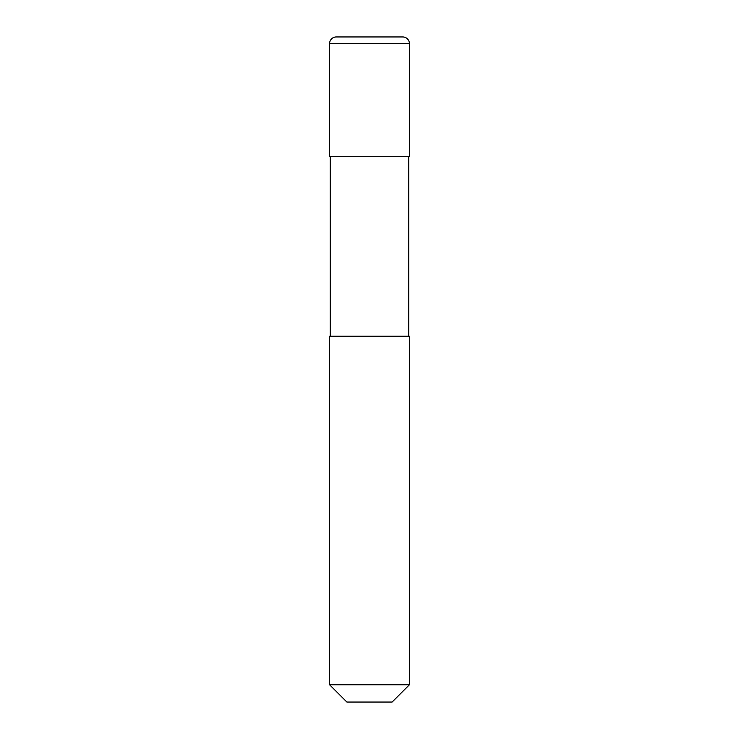 <?xml version="1.0" encoding="UTF-8"?>
<svg xmlns="http://www.w3.org/2000/svg" width="739" height="739" viewBox="0 0 739 739"><rect width="100%" height="100%" fill="white"/><g stroke="black" fill="none" stroke-linecap="round" stroke-linejoin="round"><path stroke-width="1.11" d="M329.594 43.601A6.651 6.651 0 0 1 336.245 36.95L402.755 36.95A6.651 6.651 0 0 1 409.406 43.601L329.594 43.601L329.594 156.668L409.406 156.668L409.406 43.601M369.5 684.757L409.406 684.757L409.406 336.245L329.594 336.245L329.594 684.757L369.5 684.757M329.594 684.757L346.887 702.05L392.113 702.05L409.406 684.757M408.741 336.245L408.741 156.668M330.259 336.245L330.259 156.668"/></g></svg>
